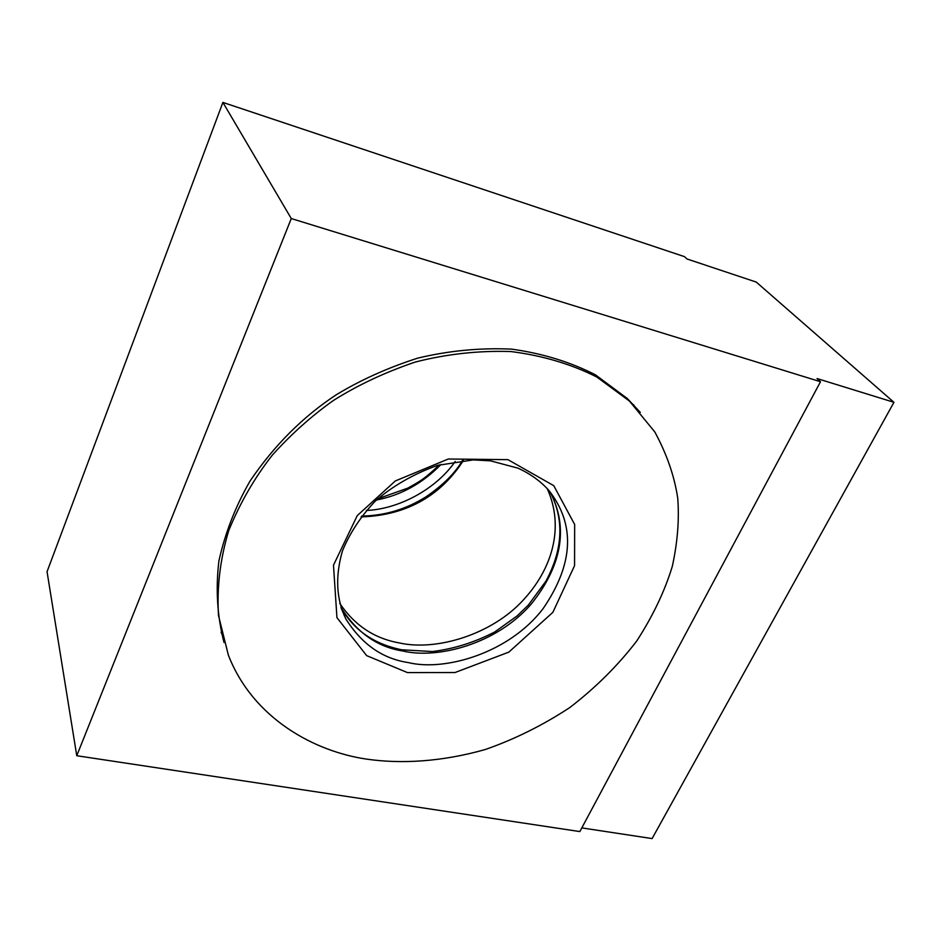 <?xml version="1.0" encoding="UTF-8"?>
<svg xmlns="http://www.w3.org/2000/svg" width="941" height="941" viewBox="0 0 941 941"><rect width="100%" height="100%" fill="white"/><g stroke="black" fill="none" stroke-linecap="round" stroke-linejoin="round"><path stroke-width="1.41" d="M893.95 402.313L817.059 378.553L820.505 381.728L579.844 831.573L76.762 755.729L47.05 571.693L222.899 102.416L684.436 256.634L686.977 258.963L756.27 282.088L893.95 402.313L652.101 838.584L581.809 827.904M222.899 102.416L291.275 218.547L820.505 381.728M76.762 755.729L291.275 218.547M640.303 412.381L627.306 398.514L595.394 374.812C570.199 361.92 542.204 353.345 511.434 349.111C479.875 347.711 448.634 350.722 417.698 358.145C387.88 367.719 360.744 379.917 336.29 394.75C302.908 416.698 274.172 445.446 250.083 480.992C235.591 506.152 225.193 532.794 218.9 560.93C215.548 589.254 217.253 616.437 224.017 642.48M634.363 405.924L633.293 404.501L634.363 405.924M221.1 632.211L221.735 633.893L221.1 632.211M366.578 759.116C400.89 764.08 441.611 761.892 485.144 749.554C514.386 739.391 542.616 725.393 569.823 707.538C595.606 687.695 617.884 665.558 636.657 641.115C652.878 616.073 664.781 591.101 672.356 566.2C677.579 542.098 679.367 519.444 677.743 498.248C674.438 476.122 666.769 454.009 654.76 431.872L629.47 401.101L596.841 377.035C571.011 364.014 542.334 355.522 510.822 351.534C478.546 350.511 446.716 354.004 415.322 362.038C385.151 372.248 357.839 385.069 333.385 400.49C311.389 416.098 291.028 434.33 272.302 455.162C254.435 477.981 239.908 503.153 228.71 530.665C220.17 559.036 216.771 587.349 218.512 615.602L228.357 655.136C253.129 718.724 314.659 751.553 366.578 759.116M463.442 460.431C442.176 493.472 409.276 515.362 361.062 516.903M339.713 603.299C354.498 625.271 374.295 638.468 399.125 642.891C436.248 651.407 491.661 634.54 522.961 600.382C552.402 568.87 564.682 527.019 547.144 488.473M341.195 608.157L345.806 618.86C361.709 644.138 382.517 658.712 408.241 662.57C445.34 671.686 509.846 652.736 543.298 608.345C573.634 563.8 575.516 524.537 548.956 490.532C540.687 481.251 530.324 473.77 517.903 468.136L490.532 460.843L473.205 459.902L437.518 465.372C413.381 474.064 392.597 486.015 375.177 501.212C360.732 516.503 349.817 533.065 342.453 550.897C335.114 576.433 336.231 599.099 345.829 618.931L340.971 607.486C353.498 629.929 373.742 644.032 401.701 649.784L432.448 651.548C453.974 648.867 474.782 642.327 494.848 631.893L517.221 615.849L528.313 605.11L546.051 580.973C562.953 549.168 564.365 519.608 550.273 492.284M340.96 607.463C356.757 632.587 377.4 647.102 402.889 651.007C437.706 659.335 496.601 644.103 531.159 604.146C564.318 562.8 567.411 524.408 549.967 491.755M407.429 672.58L455.009 672.533L508.834 652.125L552.861 612.332L574.563 565.659L574.657 524.466L553.755 485.662L507.94 459.655L448.316 459.008L395.338 480.945L357.262 515.609L333.479 565.188L336.949 617.672L366.649 655.63L407.429 672.58M376.435 500.024C400.842 495.366 422.391 483.498 441.082 464.384M366.367 510.445C397.208 509.34 435.224 490.296 455.197 461.455M462.384 460.537C455.35 472.888 443.223 484.98 425.991 496.836C405.994 509.34 384.563 515.75 361.72 516.056M629.588 401.207L627.306 398.514M377.776 498.789L407.853 488.108C418.698 481.792 422.627 480.804 439.318 464.866"/></g></svg>
